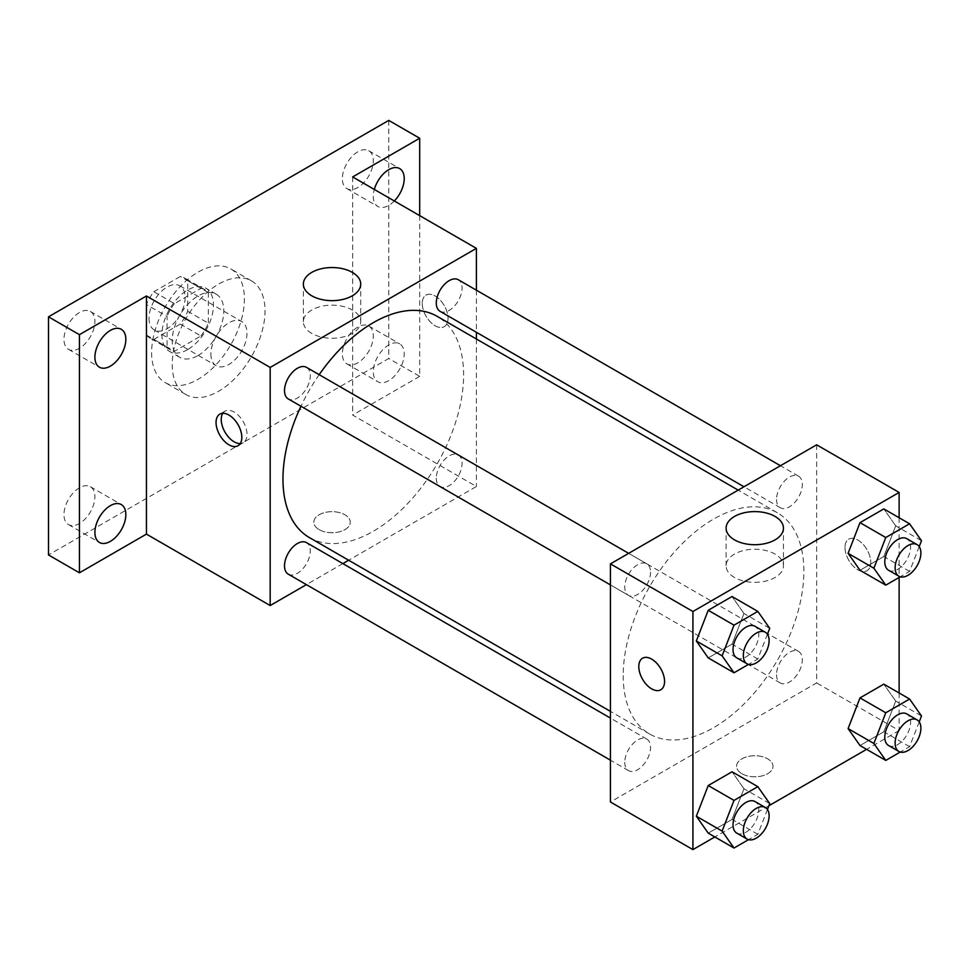 <?xml version="1.0" encoding="UTF-8"?>
<svg xmlns="http://www.w3.org/2000/svg" width="970" height="970" viewBox="0 0 970 970"><rect width="100%" height="100%" fill="white"/><g stroke="black" fill="none" stroke-linecap="round" stroke-linejoin="round"><path stroke-width="0.73" stroke-dasharray="4.85 3.64" d="M210.89 354.038A25.523 14.732 120 0 0 216.177 365.714A25.523 14.732 120 0 0 241.7 350.982A25.523 14.732 120 0 0 241.7 321.519A25.523 14.732 120 0 0 222.033 328.357A25.523 14.732 120 0 0 210.89 354.038M149.028 318.318A25.523 14.732 120 0 0 154.315 330.006A25.523 14.732 120 0 0 179.826 315.274A25.523 14.732 120 0 0 179.826 285.81A25.523 14.732 120 0 0 160.171 292.637A25.523 14.732 120 0 0 149.028 318.318M153.842 291.727L180.299 276.462A34.641 20.006 120 0 1 184.397 277.905A34.641 20.006 120 0 1 187.695 280.73L187.695 311.273A34.641 20.006 120 0 1 180.299 324.077L153.842 339.354A34.641 20.006 120 0 1 149.756 337.912A34.641 20.006 120 0 1 146.446 335.087L146.446 304.531A34.641 20.006 120 0 1 153.842 291.727L174.467 303.634L200.923 288.357L180.299 276.462M180.299 324.077L200.923 335.984L174.467 351.261L153.842 339.354M146.446 335.087L167.07 346.981L167.07 316.438L146.446 304.531M167.07 346.981A34.641 20.006 120 0 0 170.368 349.818A34.641 20.006 120 0 0 174.467 351.261M200.923 335.984A34.641 20.006 120 0 0 208.32 323.18L187.695 311.273M200.923 288.357A34.641 20.006 120 0 1 205.022 289.8A34.641 20.006 120 0 1 208.32 292.637L208.32 323.18M174.467 303.634A34.641 20.006 120 0 0 167.07 316.438M187.695 349.576A36.448 21.049 -60 0 1 169.471 351.382A36.448 21.049 -60 0 1 169.471 309.284A36.448 21.049 -60 0 1 205.919 288.236A36.448 21.049 -60 0 1 211.508 317.445A36.448 21.049 -60 0 1 187.695 349.576M198.001 355.529A36.448 21.049 120 0 0 221.815 323.398A36.448 21.049 120 0 0 216.237 294.189A36.448 21.049 120 0 0 188.144 303.962A36.448 21.049 120 0 0 172.223 340.64A36.448 21.049 120 0 0 179.777 357.336A36.448 21.049 120 0 0 198.001 355.529M208.32 292.637L187.695 280.73M151.611 352.546A65.62 37.878 120 0 0 165.191 382.592A65.62 37.878 120 0 0 230.811 344.702A65.62 37.878 120 0 0 230.811 268.933A65.62 37.878 120 0 0 180.25 286.514A65.62 37.878 120 0 0 151.611 352.546M172.223 364.453A65.62 37.878 120 0 0 185.816 394.499A65.62 37.878 120 0 0 251.436 356.608A65.62 37.878 120 0 0 251.436 280.839A65.62 37.878 120 0 0 200.875 298.421A65.62 37.878 120 0 0 172.223 364.453M357.821 151.817A21.873 12.622 120 0 0 343.538 171.096A21.873 12.622 120 0 0 346.884 188.617A21.873 12.622 120 0 0 368.758 175.994A21.873 12.622 120 0 0 368.758 150.738A21.873 12.622 120 0 0 357.821 151.817M79.431 312.546A21.873 12.622 120 0 0 65.148 331.825A21.873 12.622 120 0 0 68.494 349.345A21.873 12.622 120 0 0 90.368 336.723A21.873 12.622 120 0 0 90.368 311.467A21.873 12.622 120 0 0 79.431 312.546M79.431 487.801A21.873 12.622 120 0 0 65.148 507.067A21.873 12.622 120 0 0 68.494 524.6A21.873 12.622 120 0 0 90.368 511.966A21.873 12.622 120 0 0 90.368 486.71A21.873 12.622 120 0 0 79.431 487.801M357.821 327.072A21.873 12.622 120 0 0 343.538 346.351A21.873 12.622 120 0 0 346.884 363.871A21.873 12.622 120 0 0 368.758 351.249A21.873 12.622 120 0 0 368.758 325.993A21.873 12.622 120 0 0 357.821 327.072M388.752 120.389L388.752 358.5L48.5 554.949M419.683 215.631L419.683 376.36L388.752 358.5M419.683 376.36L352.668 415.051L476.391 486.491L348.654 560.236M342.846 563.594L306.399 584.643M319.154 529.644A18.224 10.524 0 0 0 339.015 531.924A18.224 10.524 0 0 0 350.267 522.212A18.224 10.524 0 0 0 332.043 511.687A18.224 10.524 0 0 0 313.819 522.212A18.224 10.524 0 0 0 319.154 529.644A18.224 10.524 0 0 0 339.015 531.924A18.224 10.524 0 0 0 350.267 522.199A18.224 10.524 0 0 0 332.043 511.675A18.224 10.524 0 0 0 313.819 522.199A18.224 10.524 0 0 0 319.154 529.644M394.317 200.984A21.873 12.622 -60 0 1 388.752 205.397A21.873 12.622 -60 0 1 377.815 206.477A21.873 12.622 -60 0 1 374.323 189.441M388.752 380.652A21.873 12.622 -60 0 1 377.815 381.731A21.873 12.622 -60 0 1 374.468 364.211A21.873 12.622 -60 0 1 388.752 344.932A21.873 12.622 -60 0 1 399.688 343.853A21.873 12.622 -60 0 1 403.047 361.373A21.873 12.622 -60 0 1 388.752 380.652M352.668 176.94L352.668 415.051M309.418 537.586A127.737 73.744 120 0 0 437.155 463.83A127.737 73.744 120 0 0 437.155 316.341M319.191 374.675A127.737 73.744 120 0 0 300.955 406.248M476.391 290.188L476.391 332.286M476.391 338.991L476.391 486.491M440.065 311.309A18.224 10.524 120 0 0 458.289 300.785A18.224 10.524 120 0 0 458.289 279.736M288.284 574.179A18.224 10.524 120 0 0 306.508 563.667A18.224 10.524 120 0 0 306.508 542.618M436.282 478.21A18.224 10.524 120 0 0 440.065 486.564A18.224 10.524 120 0 0 458.289 476.04A18.224 10.524 120 0 0 458.289 454.991A18.224 10.524 120 0 0 444.236 459.877A18.224 10.524 120 0 0 436.282 478.21M306.508 367.363A18.224 10.524 -60 0 1 310.291 375.705A18.224 10.524 -60 0 1 302.337 394.05A18.224 10.524 -60 0 1 288.284 398.937M422.265 303.428A18.224 10.524 -120 0 0 430.219 321.773A18.224 10.524 -120 0 0 444.26 326.66A18.224 10.524 -120 0 0 444.26 305.611A18.224 10.524 -120 0 0 426.036 295.086A18.224 10.524 -120 0 0 422.265 303.428A18.224 10.524 -120 0 0 430.207 321.785A18.224 10.524 -120 0 0 444.26 326.66A18.224 10.524 -120 0 0 444.26 305.623A18.224 10.524 -120 0 0 426.024 295.098A18.224 10.524 -120 0 0 422.253 303.44M222.797 413.305A18.224 10.524 60 0 1 225.016 411.147A18.224 10.524 60 0 1 239.069 416.033A18.224 10.524 60 0 1 247.023 434.366A18.224 10.524 60 0 1 243.252 442.72A18.224 10.524 60 0 1 240.269 443.557M311.77 333.413A28.676 16.551 180 0 1 303.367 321.713A28.676 16.551 180 0 1 332.043 305.162A28.676 16.551 180 0 1 360.719 321.713A28.676 16.551 180 0 1 343.016 337.002A28.676 16.551 180 0 1 311.77 333.413M623.213 675.544A127.737 73.744 120 0 0 649.67 734.023A127.737 73.744 120 0 0 777.406 660.279A127.737 73.744 120 0 0 777.406 512.778A127.737 73.744 120 0 0 678.976 547.007A127.737 73.744 120 0 0 623.213 675.544M650.543 572.142A18.224 10.524 -60 0 1 642.589 590.487A18.224 10.524 -60 0 1 628.536 595.374A18.224 10.524 -60 0 1 628.536 574.325A18.224 10.524 -60 0 1 646.772 563.8A18.224 10.524 -60 0 1 650.543 572.142M776.534 674.659A18.224 10.524 120 0 0 780.316 683.001A18.224 10.524 120 0 0 798.54 672.477A18.224 10.524 120 0 0 798.54 651.428A18.224 10.524 120 0 0 784.5 656.314A18.224 10.524 120 0 0 776.534 674.659M624.765 762.287A18.224 10.524 120 0 0 628.536 770.629A18.224 10.524 120 0 0 646.772 760.104A18.224 10.524 120 0 0 646.772 739.055A18.224 10.524 120 0 0 632.719 743.941A18.224 10.524 120 0 0 624.765 762.287M776.534 499.404A18.224 10.524 120 0 0 780.316 507.746A18.224 10.524 120 0 0 798.54 497.222A18.224 10.524 120 0 0 798.54 476.173A18.224 10.524 120 0 0 784.5 481.059A18.224 10.524 120 0 0 776.534 499.404M816.643 444.818L816.643 682.928L610.433 801.984M899.129 692.992L899.129 730.555L816.643 682.928M899.129 730.555L866.61 749.337M768.895 805.743L714.829 836.964M741.892 773.708A18.224 10.524 0 0 0 761.753 776A18.224 10.524 0 0 0 773.005 766.276A18.224 10.524 0 0 0 754.781 755.751A18.224 10.524 0 0 0 736.557 766.276A18.224 10.524 0 0 0 741.892 773.708A18.224 10.524 0 0 0 761.753 775.988A18.224 10.524 0 0 0 773.005 766.264A18.224 10.524 0 0 0 754.781 755.739A18.224 10.524 0 0 0 736.557 766.264A18.224 10.524 0 0 0 741.892 773.708M895.722 525.837L883.815 508.898L895.722 525.837L883.815 556.525L860.002 570.275L883.815 556.525L895.722 525.837L921.5 540.726M743.954 788.719L732.047 771.78L743.954 788.719L732.047 819.407L708.233 833.145L732.047 819.407L743.954 788.719L769.731 803.596M899.129 517.737L899.129 577.441M895.722 701.092L883.815 684.153L895.722 701.092L883.815 731.78L860.002 745.53L883.815 731.78L895.722 701.092L921.5 715.969M743.954 613.464L732.047 596.526L743.954 613.464L732.047 644.153L708.233 657.903L732.047 644.153L743.954 613.464L769.731 628.342M845.003 547.504A18.224 10.524 -120 0 0 852.957 565.837A18.224 10.524 -120 0 0 866.998 570.724A18.224 10.524 -120 0 0 866.998 549.675A18.224 10.524 -120 0 0 848.774 539.15A18.224 10.524 -120 0 0 845.003 547.504A18.224 10.524 -120 0 0 852.945 565.849A18.224 10.524 -120 0 0 866.998 570.736A18.224 10.524 -120 0 0 866.998 549.687A18.224 10.524 -120 0 0 848.762 539.162A18.224 10.524 -120 0 0 844.991 547.504M642.564 658.206L642.564 658.206A18.224 10.524 60 0 1 656.617 663.092A18.224 10.524 60 0 1 664.571 681.437A18.224 10.524 60 0 1 660.8 689.779A18.224 10.524 60 0 1 660.788 689.779L660.788 689.779M734.508 577.489A28.676 16.551 180 0 1 726.106 565.777A28.676 16.551 180 0 1 754.781 549.226A28.676 16.551 180 0 1 783.457 565.777A28.676 16.551 180 0 1 765.754 581.078A28.676 16.551 180 0 1 734.508 577.489M767.44 634.235L757.825 659.03L748.488 664.414M736.8 657.878A18.224 10.524 120 0 0 755.024 647.354A18.224 10.524 120 0 0 755.024 626.305M757.825 659.03L732.047 644.153M919.208 546.607L909.593 571.403L900.269 576.786M888.581 570.251A18.224 10.524 120 0 0 906.804 559.726A18.224 10.524 120 0 0 906.804 538.677M909.593 571.403L883.815 556.525M767.44 809.489L757.825 834.285L748.488 839.668M736.8 833.133A18.224 10.524 120 0 0 755.024 822.609A18.224 10.524 120 0 0 755.024 801.559M757.825 834.285L732.047 819.407M919.208 721.862L909.593 746.657L900.269 752.041M888.581 745.506A18.224 10.524 120 0 0 906.804 734.981A18.224 10.524 120 0 0 906.804 713.932M909.593 746.657L883.815 731.78M154.315 330.006L216.177 365.714M179.826 285.81L241.7 321.519M216.237 294.189L205.919 288.236M179.777 357.336L169.471 351.382M205.022 289.8L184.397 277.905M170.368 349.818L149.756 337.912M251.436 280.839L230.811 268.933M185.816 394.499L165.191 382.592M346.884 363.871L377.815 381.731M368.758 325.993L399.688 343.853M68.494 524.6L99.425 542.46M90.368 486.71L121.299 504.57M68.494 349.345L99.425 367.206M90.368 311.467L121.299 329.315M346.884 188.617L377.815 206.477M368.758 150.738L399.688 168.598M225.016 411.147L219.826 414.141M243.252 442.72L238.05 445.715M360.719 321.713L360.719 284.089M303.367 321.713L303.367 284.089M777.406 512.778L738.17 490.129M649.67 734.023L610.433 711.374M610.433 584.922L628.536 595.374M628.657 553.349L646.772 563.8M798.54 651.428L458.289 454.991M780.316 683.001L440.065 486.564M646.772 739.055L610.433 718.079M628.536 770.629L610.433 760.177M798.54 476.173L780.438 465.721M780.316 507.746L743.978 486.77M783.457 565.777L783.457 528.153M726.106 565.777L726.106 528.153"/><path stroke-width="1.45" d="M306.399 584.643L270.181 605.547L146.446 534.118L79.431 572.809L48.5 554.949L48.5 316.826L388.752 120.389L419.683 138.249L419.683 215.631M348.654 560.236L342.846 563.594M110.362 541.369A21.873 12.622 -60 0 1 99.425 542.46A21.873 12.622 -60 0 1 96.078 524.928A21.873 12.622 -60 0 1 110.362 505.661A21.873 12.622 -60 0 1 121.299 504.57A21.873 12.622 -60 0 1 124.657 522.102A21.873 12.622 -60 0 1 110.362 541.369M110.362 366.126A21.873 12.622 -60 0 1 99.425 367.206A21.873 12.622 -60 0 1 96.078 349.673A21.873 12.622 -60 0 1 110.362 330.406A21.873 12.622 -60 0 1 121.299 329.315A21.873 12.622 -60 0 1 124.657 346.848A21.873 12.622 -60 0 1 110.362 366.126M146.446 534.118L146.446 295.995L79.431 334.686L48.5 316.826M79.431 572.809L79.431 334.686M270.181 605.547L270.181 367.436L146.446 295.995M270.181 367.436L476.391 248.368L352.668 176.94L419.683 138.249M311.77 295.801A28.676 16.551 180 0 1 303.367 284.089A28.676 16.551 180 0 1 332.043 267.538A28.676 16.551 180 0 1 360.719 284.089A28.676 16.551 180 0 1 343.016 299.39A28.676 16.551 180 0 1 311.77 295.801M374.323 189.441A21.873 12.622 -60 0 1 388.752 169.677A21.873 12.622 -60 0 1 399.688 168.598A21.873 12.622 -60 0 1 394.317 200.984M300.955 406.248A127.737 73.744 120 0 0 282.961 479.107A127.737 73.744 120 0 0 309.418 537.586L610.433 711.374M738.17 490.129L437.155 316.341A127.737 73.744 120 0 0 319.191 374.675M476.391 248.368L476.391 290.188M476.391 332.286L476.391 338.991M780.438 465.721L458.289 279.736A18.224 10.524 120 0 0 444.236 284.622A18.224 10.524 120 0 0 436.282 302.967A18.224 10.524 120 0 0 440.065 311.309L743.978 486.77M610.433 718.079L306.508 542.618A18.224 10.524 120 0 0 292.467 547.492A18.224 10.524 120 0 0 284.513 565.837A18.224 10.524 120 0 0 288.284 574.179L610.433 760.177M610.433 584.922L288.284 398.937A18.224 10.524 -60 0 1 288.284 377.888A18.224 10.524 -60 0 1 306.508 367.363L628.657 553.349M241.821 437.373A18.224 10.524 60 0 1 238.05 445.715A18.224 10.524 60 0 1 219.826 435.19A18.224 10.524 60 0 1 219.826 414.141A18.224 10.524 60 0 1 233.867 419.028A18.224 10.524 60 0 1 241.821 437.373M240.269 443.557A18.224 10.524 60 0 1 225.016 432.196A18.224 10.524 60 0 1 222.797 413.305M714.829 836.964L692.919 849.611L610.433 801.984L610.433 563.873L816.643 444.818L899.129 492.445L899.129 517.737M866.61 749.337L768.895 805.743M860.002 570.275L848.095 553.337L860.002 522.648L883.815 508.898L860.002 522.648L848.095 553.337L860.002 570.275L885.78 585.153L873.873 568.214L885.78 537.525L909.593 523.788L921.5 540.726L919.208 546.607M708.233 833.145L696.327 816.219L708.233 785.53L732.047 771.78L708.233 785.53L696.327 816.219L708.233 833.145L734.011 848.035L722.104 831.096L734.011 800.408L757.825 786.658L769.731 803.596L767.44 809.489M899.129 577.441L899.129 692.992M692.919 849.611L692.919 611.5L899.129 492.445M860.002 745.53L848.095 728.591L860.002 697.903L883.815 684.153L860.002 697.903L848.095 728.591L860.002 745.53L885.78 760.407L873.873 743.469L885.78 712.78L909.593 699.03L921.5 715.969L919.208 721.862M708.233 657.903L696.327 640.964L708.233 610.275L732.047 596.526L708.233 610.275L696.327 640.964L708.233 657.903L734.011 672.78L722.104 655.841L734.011 625.153L757.825 611.403L769.731 628.342L767.44 634.235M692.919 611.5L610.433 563.873M734.508 539.866A28.676 16.551 180 0 1 726.106 528.153A28.676 16.551 180 0 1 754.781 511.602A28.676 16.551 180 0 1 783.457 528.153A28.676 16.551 180 0 1 765.754 543.455A28.676 16.551 180 0 1 734.508 539.866M664.559 681.437A18.224 10.524 60 0 1 660.788 689.779A18.224 10.524 60 0 1 642.564 679.255A18.224 10.524 60 0 1 642.564 658.218A18.224 10.524 60 0 1 656.605 663.092A18.224 10.524 60 0 1 664.559 681.437M660.788 689.779A18.224 10.524 60 0 1 642.564 679.255A18.224 10.524 60 0 1 642.564 658.206M748.488 664.414L734.011 672.78M765.342 632.258L755.024 626.305A18.224 10.524 120 0 0 740.983 631.191A18.224 10.524 120 0 0 733.029 649.536A18.224 10.524 120 0 0 736.8 657.878L747.118 663.832A18.224 10.524 120 0 0 765.342 653.307A18.224 10.524 120 0 0 765.342 632.258A18.224 10.524 120 0 0 751.289 637.144A18.224 10.524 120 0 0 743.335 655.49A18.224 10.524 120 0 0 747.118 663.832M722.104 655.841L696.327 640.964M734.011 625.153L708.233 610.275M757.825 611.403L732.047 596.526M900.269 576.786L885.78 585.153M917.111 544.631L906.804 538.677A18.224 10.524 120 0 0 892.752 543.564A18.224 10.524 120 0 0 884.798 561.909A18.224 10.524 120 0 0 888.581 570.251L898.887 576.204A18.224 10.524 120 0 0 917.111 565.68A18.224 10.524 120 0 0 917.111 544.631A18.224 10.524 120 0 0 903.07 549.517A18.224 10.524 120 0 0 895.116 567.862A18.224 10.524 120 0 0 898.887 576.204M873.873 568.214L848.095 553.337M885.78 537.525L860.002 522.648M909.593 523.788L883.815 508.898M748.488 839.668L734.011 848.035M765.342 807.513L755.024 801.559A18.224 10.524 120 0 0 740.983 806.446A18.224 10.524 120 0 0 733.029 824.791A18.224 10.524 120 0 0 736.8 833.133L747.118 839.086A18.224 10.524 120 0 0 765.342 828.562A18.224 10.524 120 0 0 765.342 807.513A18.224 10.524 120 0 0 751.289 812.399A18.224 10.524 120 0 0 743.335 830.744A18.224 10.524 120 0 0 747.118 839.086M722.104 831.096L696.327 816.219M734.011 800.408L708.233 785.53M757.825 786.658L732.047 771.78M900.269 752.041L885.78 760.407M917.111 719.885L906.804 713.932A18.224 10.524 120 0 0 892.752 718.818A18.224 10.524 120 0 0 884.798 737.164A18.224 10.524 120 0 0 888.581 745.506L898.887 751.459A18.224 10.524 120 0 0 917.111 740.934A18.224 10.524 120 0 0 917.111 719.885A18.224 10.524 120 0 0 903.07 724.772A18.224 10.524 120 0 0 895.116 743.117A18.224 10.524 120 0 0 898.887 751.459M873.873 743.469L848.095 728.591M885.78 712.78L860.002 697.903M909.593 699.03L883.815 684.153"/></g></svg>
